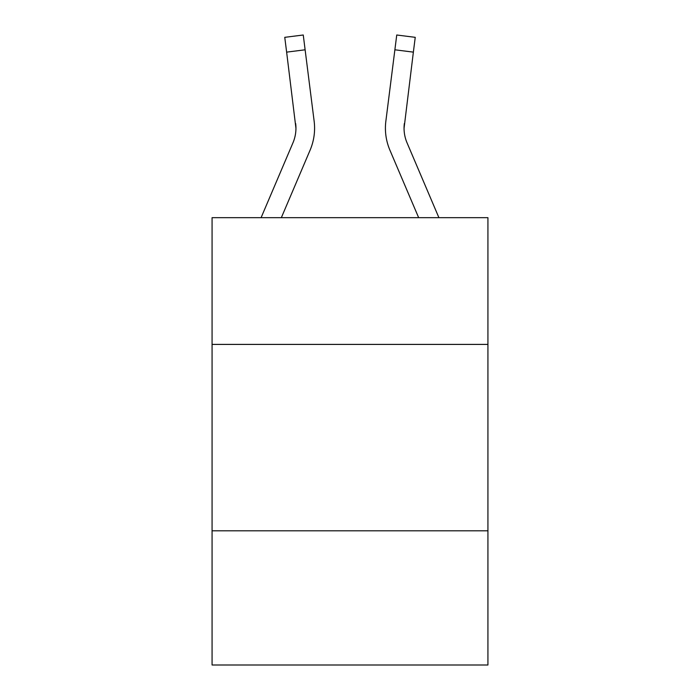 <?xml version="1.0" encoding="UTF-8"?>
<svg xmlns="http://www.w3.org/2000/svg" width="700" height="700" viewBox="0 0 700 700"><rect width="100%" height="100%" fill="white"/><g stroke="black" fill="none" stroke-linecap="round" stroke-linejoin="round"><path stroke-width="1.05" d="M487.926 344.409L487.926 217.665L212.074 217.665L212.074 344.409L487.926 344.409L487.926 665L212.074 665L212.074 344.409M487.926 530.801L212.074 530.801M281.348 217.665L310.118 150.097A55.921 55.921 0 0 0 314.142 121.188L305.121 49.796L286.632 52.133L284.76 37.336L303.257 35L305.121 49.796M313.863 118.947L314.142 121.188M438.909 217.665L407.033 142.8A37.275 37.275 0 0 1 404.058 128.258L413.368 52.133L394.879 49.796L396.743 35L415.24 37.336L396.743 35M418.652 217.665L389.882 150.097A55.921 55.921 151.3 0 1 385.858 121.188L394.879 49.796M404.058 128.266L404.346 123.524A37.275 37.275 151.3 0 0 407.033 142.8M261.091 217.665L292.967 142.8A37.275 37.275 0 0 0 295.942 128.266L286.632 52.133M292.967 142.8A37.275 37.275 0 0 0 295.942 128.266A37.275 37.275 0 0 1 292.967 142.8A37.275 37.275 0 0 0 295.942 128.266L295.654 123.524A37.275 37.275 0 0 1 292.967 142.8M314.589 128.17L314.519 130.926L314.589 128.17M385.411 128.17L385.481 130.926L385.411 128.17M385.858 121.188L386.137 118.947M415.24 37.336L413.368 52.133"/></g></svg>
